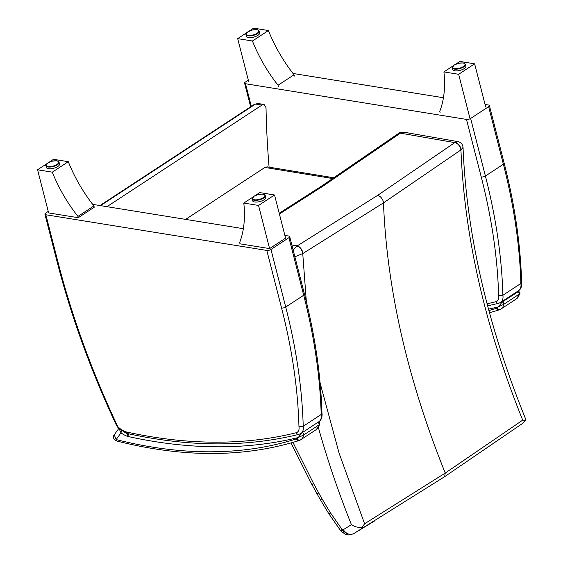 <?xml version="1.0" encoding="UTF-8"?>
<svg xmlns="http://www.w3.org/2000/svg" width="563" height="563" viewBox="0 0 563 563"><rect width="100%" height="100%" fill="white"/><g stroke="black" fill="none" stroke-linecap="round" stroke-linejoin="round"><path stroke-width="0.84" d="M99.968 205.551L254.575 104.218A3.019 1.844 56.8 0 1 255.546 104.042L258.178 103.529M185.649 219.38L264.906 167.443L267.108 166.852L334.119 177.831M106.956 206.677L261.95 105.091L264.096 104.5L266.025 107.66A950.808 581.445 -123.2 0 0 269.093 167.176M522.696 420.139L525.427 420.357L522.105 423.749L444.65 476.678L445.249 473.061L522.696 420.139C484.989 326.554 464.405 236.481 460.949 149.906L463.039 147.4C466.6 233.884 487.298 324.006 525.138 417.781L525.427 420.357M460.851 149.976A2.963 1.598 -66.6 0 1 460.949 149.906A6.038 3.962 57.4 0 0 455.101 142.418A9.022 5.785 104.9 0 0 454.784 142.622A6.038 3.786 54.5 0 1 460.851 149.976L383.466 202.884L302.859 253.526A6.038 3.596 -121 0 0 297.215 245.897A9.022 5.926 106 0 0 296.898 246.101L293.168 250.106M398.322 133.558A6.038 3.723 55 0 1 398.365 133.53A6.038 3.723 55 0 1 400.42 133.128L404.445 132.284L457.993 141.637L455.101 142.418M398.252 133.607A6.038 3.786 54.4 0 1 398.287 133.586L398.365 133.53A6.038 3.723 55 0 1 398.365 133.522C399.35 132.516 401.377 132.101 404.445 132.284L404.551 132.305M294.885 256.791L302.746 253.589A2.963 1.731 -63.3 0 1 302.859 253.526M361.995 527.468C358.026 527.644 354.507 526.722 351.439 524.702L343.261 529.677C346.4 534.048 349.919 535.343 353.817 533.576L363.972 527.39L361.995 527.468L364.585 523.766L339.109 453.208L320.115 383.072M306.356 301.747L302.746 253.589A6.038 3.406 -123.8 0 0 296.898 246.101M343.261 529.677A1.393 0.852 56.8 0 1 342.994 529.727L347.66 534.759C348.307 535.188 350.277 534.843 353.564 533.717L444.65 476.678M345.126 534.111L341.009 531.212L341.924 529.269L330.622 513.055A129.849 79.397 -123.2 0 0 330.474 512.809A499.071 305.195 56.8 0 1 322.071 498.881A111.72 68.32 56.8 0 1 318.749 493.012A583.564 356.865 -123.2 0 0 313.711 483.807L292.943 442.391M344.795 533.984L342.269 529.537A1.393 0.852 56.8 0 1 341.924 529.269M363.972 527.39L374.458 521.035M321.276 186.311A6.038 3.688 56.8 0 1 321.311 186.283L398.287 133.586A6.038 3.786 54.4 0 1 398.287 133.579A6.038 3.786 54.4 0 1 400.392 133.149L454.784 142.622L377.604 195.396A6.038 3.688 56.8 0 1 383.466 202.884C387.006 289.459 407.605 379.518 445.249 473.061L364.585 523.766M127.632 433.587L127.773 436.445L128.674 433.813M317.708 422.482L302.035 432.778L298.235 437.542L303.795 434.932L319.89 424.298L316.293 429.576L300.811 439.717A15.989 9.775 -123.2 0 0 303.795 434.932A1.506 0.922 56.8 0 0 303.309 433.404A1.506 0.922 56.8 0 0 302.035 432.778M119.166 428.844L120.989 432.848L116.14 439.569A3.019 1.985 104.2 0 0 117.4 441.181L117.4 441.181C183.848 457.818 244.433 457.599 299.157 440.512A3.019 2.351 72.4 0 1 296.244 438.943A641.32 392.186 56.8 0 1 116.14 439.569L114.233 434.812C113.557 435.41 113.402 436.599 113.761 438.38C113.817 439.372 115.028 440.308 117.4 441.181M299.157 440.512L300.811 439.717A15.989 9.775 -123.2 0 1 300.565 439.872A3.019 2.386 -120.5 0 1 300.487 439.921A3.019 2.386 -120.5 0 1 296.961 438.626A12.97 7.931 56.8 0 0 298.235 437.542A727.326 444.777 -123.2 0 1 127.773 436.445A25.574 15.644 -123.2 0 1 120.989 432.848A3.019 1.26 -54 0 1 121.889 430.913M270.965 249.472A3.019 1.161 165.6 0 1 266.813 250.429L281.57 308.003A3.019 1.161 165.6 0 0 285.722 307.039L303.696 295.258A492.956 301.458 56.8 0 1 321.191 414.488A12.069 7.382 56.8 0 1 318.89 421.701C322.388 419.716 322.296 413.889 321.945 413.27L321.191 414.488L303.218 426.268A492.956 301.458 -123.2 0 0 285.722 307.039L270.965 249.472L288.939 237.692L303.696 295.258A3.019 1.161 -14.4 0 0 304.463 294.168C315.013 335.4 320.847 375.134 321.952 413.369M284.885 235.404L288.777 236.038A3.019 1.161 165.6 0 1 289.706 236.594A3.019 1.161 165.6 0 1 288.939 237.692M48.249 211.414L45.68 213.096A3.019 1.161 165.6 0 0 44.913 214.193L56.905 260.979L57.834 261.535L45.842 214.756A3.019 1.161 165.6 0 1 44.913 214.193M281.57 308.003A489.937 299.615 56.8 0 1 298.967 426.684L303.218 426.268A12.069 7.382 -123.2 0 1 300.916 433.482L301.965 432.799M298.967 426.684A9.057 5.539 56.8 0 1 296.187 432.736A721.287 441.089 56.8 0 1 126.168 431.92A9.057 5.539 56.8 0 1 125.113 431.596A19.543 11.95 56.8 0 1 118.441 427.254A3.019 1.844 56.8 0 1 117.287 425.586L116.527 425.508L118.399 428.161L125.992 433.088L127.512 433.559C189.196 447.05 246.327 447.318 298.918 434.355L300.916 433.482M266.813 250.429L45.842 214.756M243.357 228.698L92.684 204.376M516.222 292.225L518.059 291.761L502.105 302.127L498.304 306.898L503.864 304.28L519.959 293.654L516.355 298.925L500.88 309.066A15.989 9.775 -123.2 0 0 503.864 304.28A1.506 0.922 56.8 0 0 503.371 302.753A1.506 0.922 56.8 0 0 502.105 302.127A724.307 442.933 56.8 0 1 500.479 302.542M470.64 118.455A3.019 1.161 165.6 0 1 466.488 119.412L481.252 176.986A3.019 1.161 165.6 0 0 485.397 176.022L503.378 164.241A492.956 301.458 56.8 0 1 520.874 283.471A12.069 7.382 56.8 0 1 518.572 290.684C522.07 288.699 521.971 282.865 521.62 282.253L520.874 283.471L502.9 295.251A492.956 301.458 -123.2 0 0 485.397 176.022L470.64 118.455L488.614 106.674L503.378 164.241A3.019 1.161 -14.4 0 0 504.145 163.143C514.695 204.383 520.522 244.117 521.627 282.352M485.053 104.465L488.459 105.014A3.019 1.161 165.6 0 1 489.388 105.577A3.019 1.161 165.6 0 1 488.614 106.674M248.332 80.136L245.362 82.078A3.019 1.161 165.6 0 0 244.595 83.176L250.648 106.794M466.488 119.412L245.517 83.739A3.019 1.161 165.6 0 1 244.595 83.176M481.252 176.986A489.937 299.615 56.8 0 1 498.642 295.666L502.9 295.251A12.069 7.382 -123.2 0 1 500.598 302.465L518.572 290.684M443.433 97.744L292.985 73.457M239.655 242.519L239.986 243.814L269.607 248.6L258.544 205.453L243.8 203.074A111.446 68.151 56.8 0 1 239.655 242.519M269.607 248.6L285.582 238.128L274.526 194.981L259.782 192.602L255.44 195.445M252.843 197.149L243.8 203.074M274.526 194.981L258.544 205.453M265.3 195.628L265.743 197.339A6.791 2.618 165.6 0 1 259.81 201.568A6.791 2.618 165.6 0 1 252.583 200.717L252.147 198.999A6.791 2.618 -14.4 0 0 259.374 199.851A6.791 2.618 -14.4 0 0 265.3 195.628C264.568 194.46 263.554 193.946 262.252 194.08L258.03 194.545L253.934 196.262L252.147 198.999M77.926 216.41L78.257 217.705L94.232 207.233L93.901 205.938L77.926 216.41A111.446 68.151 -123.2 0 1 52.317 172.158L68.292 161.687A111.446 68.151 -123.2 0 0 93.901 205.938M78.257 217.705L48.636 212.92L37.573 169.78L52.317 172.158M49.213 162.151L53.548 159.308L68.292 161.687M37.573 169.78L46.616 163.854M59.073 162.327L59.509 164.044A6.791 2.618 165.6 0 1 57.785 166.514A6.791 2.618 165.6 0 1 50.825 168.738A6.791 2.618 165.6 0 1 46.356 167.415L45.92 165.705A6.791 2.618 -14.4 0 0 50.388 167.021A6.791 2.618 -14.4 0 0 57.342 164.797A6.791 2.618 -14.4 0 0 59.073 162.327C58.341 161.166 57.327 160.645 56.026 160.779L51.803 161.25C46.975 163.256 45.012 164.741 45.92 165.705M452.955 65.998L443.918 71.916A111.446 68.151 56.8 0 1 439.766 111.368L440.097 112.663M485.7 106.977L474.637 63.83L459.894 61.444L455.551 64.295M474.637 63.83L458.662 74.302L443.918 71.916M469.718 117.449L458.662 74.302M465.418 64.471L465.854 66.188A6.791 2.618 165.6 0 1 459.929 70.41A6.791 2.618 165.6 0 1 452.701 69.559L452.258 67.841A6.791 2.618 -14.4 0 0 459.485 68.693A6.791 2.618 -14.4 0 0 465.418 64.471C464.686 63.309 463.666 62.789 462.371 62.922L458.148 63.394L454.052 65.104L452.258 67.841M248.747 81.769L237.692 38.622L252.435 41A111.446 68.151 -123.2 0 0 278.038 85.252L278.375 86.547M278.038 85.252L294.02 74.78L294.35 76.082M252.435 41L268.41 30.529A111.446 68.151 -123.2 0 0 294.02 74.78M249.325 30.993L253.667 28.15L268.41 30.529M237.692 38.622L246.728 32.696M259.184 31.176L259.627 32.886A6.791 2.618 165.6 0 1 257.896 35.356A6.791 2.618 165.6 0 1 250.943 37.58A6.791 2.618 165.6 0 1 246.474 36.264L246.031 34.547A6.791 2.618 -14.4 0 0 250.5 35.87A6.791 2.618 -14.4 0 0 257.453 33.646A6.791 2.618 -14.4 0 0 259.184 31.176C258.452 30.008 257.439 29.494 256.144 29.628L251.921 30.092C247.087 32.098 245.123 33.583 246.031 34.547M264.906 167.443L332.979 178.591M100.531 205.643L255.546 104.042L261.95 105.091M279.206 213.25L321.311 186.283A6.038 3.688 56.8 0 1 323.282 185.945L400.392 133.149M318.391 427.563C327.42 459.894 338.44 492.273 351.439 524.702M291.022 442.947L311.698 484.117A9.057 0.844 -29.1 0 0 313.619 483.638M311.698 484.117L311.789 484.279A9.057 0.859 -29 0 0 313.711 483.807M311.789 484.279L316.779 493.392A9.057 0.985 -28.4 0 0 318.749 493.012M316.779 493.392L320.263 499.557A9.057 0.556 -30.5 0 0 322.071 498.881M320.263 499.557L328.757 513.639L330.474 512.809M341.009 531.212L328.905 513.871L330.622 513.055M342.994 529.727A11.907 7.284 56.8 0 1 342.269 529.537M377.604 195.396L297.215 245.897L291.852 244.961M279.403 214.017L323.282 185.945M296.961 438.626A9.057 5.539 56.8 0 1 296.244 438.943M317.518 422.637A1.506 0.922 56.8 0 1 318.785 423.256A1.506 0.922 56.8 0 1 319.277 424.784A15.989 9.775 56.8 0 1 316.293 429.576M296.187 432.736A3.019 2.336 76 0 0 298.918 434.355M126.168 431.92A3.019 2.027 102.4 0 0 127.512 433.559M125.113 431.596A3.019 1.802 111.7 0 0 125.992 433.088M118.441 427.254A3.019 0.908 132.6 0 0 118.399 428.161M117.287 425.586A649.998 397.492 56.8 0 1 57.834 261.535M515.961 292.394A724.307 442.933 -123.2 0 0 517.58 291.986A1.506 0.922 56.8 0 1 518.854 292.612A1.506 0.922 56.8 0 1 519.346 294.132A15.989 9.775 56.8 0 1 516.355 298.925M488.508 309.129A727.326 444.777 -123.2 0 0 498.304 306.898A12.97 7.931 56.8 0 1 497.03 307.975A9.057 5.539 56.8 0 1 496.313 308.299A3.019 2.351 72.4 0 0 499.219 309.861L489.479 312.739M499.219 309.861L500.88 309.066A15.989 9.775 -123.2 0 1 500.634 309.221A3.019 2.386 -120.5 0 1 500.556 309.27A3.019 2.386 -120.5 0 1 497.03 307.975M496.313 308.299A641.32 392.186 56.8 0 1 488.881 310.53M251.316 106.351L245.517 83.739M498.642 295.666A9.057 5.539 56.8 0 1 495.869 301.719A3.019 2.336 76 0 0 498.593 303.337L500.598 302.465M495.869 301.719A721.287 441.089 56.8 0 1 487.086 303.767M254.054 196.241A6.418 2.477 165.6 0 1 264.603 194.939A6.418 2.477 165.6 0 1 257.249 199.759A6.418 2.477 165.6 0 1 254.054 196.241M56.99 164.424A6.418 2.477 165.6 0 1 46.44 165.719A6.418 2.477 165.6 0 1 53.795 160.898A6.418 2.477 165.6 0 1 56.99 164.424M454.172 65.083A6.418 2.477 165.6 0 1 464.721 63.781A6.418 2.477 165.6 0 1 457.367 68.602A6.418 2.477 165.6 0 1 454.172 65.083M257.101 33.266A6.418 2.477 165.6 0 1 246.559 34.568A6.418 2.477 165.6 0 1 253.913 29.748A6.418 2.477 165.6 0 1 257.101 33.266M254.575 104.225L258.143 103.522L264.096 104.5M458 141.637C460.991 142.376 462.666 144.297 463.039 147.4M347.455 534.723L345.042 534.083M317.989 422.412C319.305 422.215 319.939 422.841 319.89 424.298M118.779 428.506L114.233 434.812M289.706 236.594L304.463 294.168M317.448 422.651L318.89 421.701M56.905 260.979C71.001 315.927 90.875 370.771 116.527 425.508M518.059 291.761C519.375 291.564 520.008 292.197 519.959 293.654M489.388 105.577L504.145 163.143M487.635 305.85L498.593 303.337"/></g></svg>
